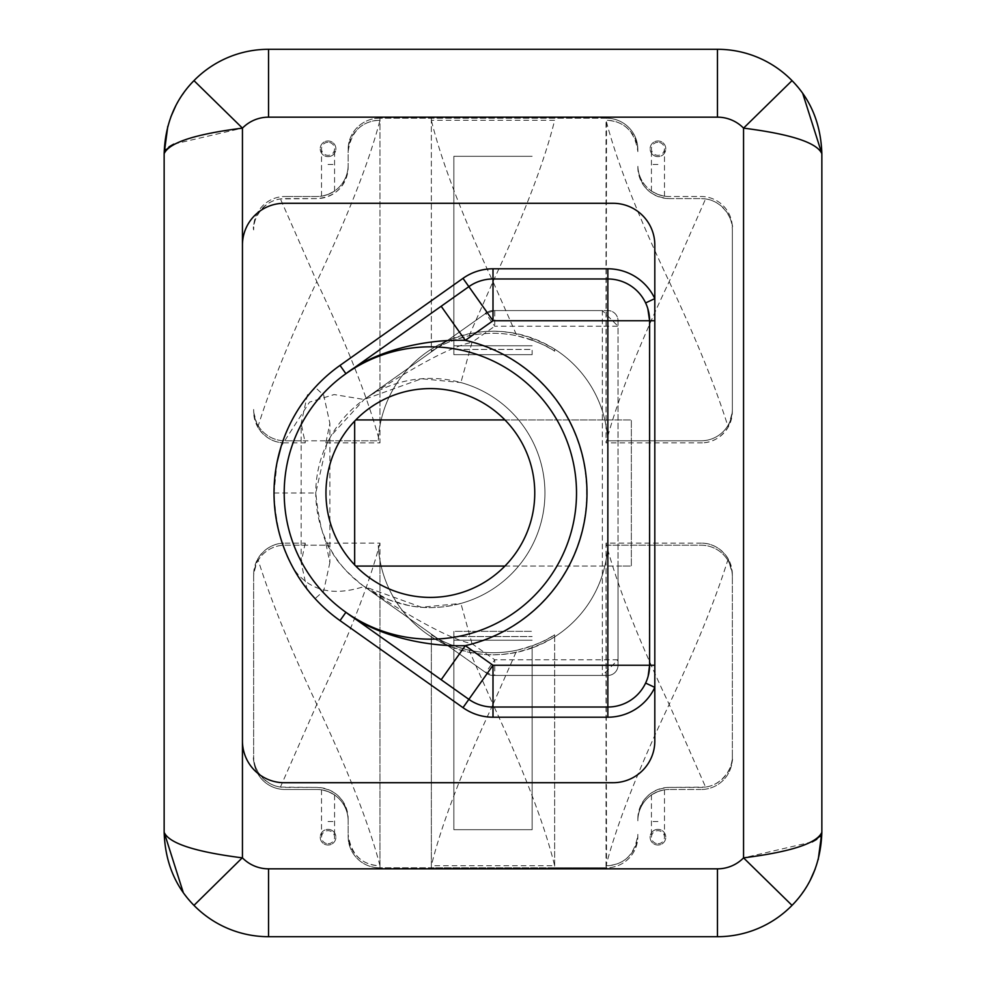 <?xml version="1.0" encoding="UTF-8"?>
<svg xmlns="http://www.w3.org/2000/svg" width="986" height="986" viewBox="0 0 986 986"><rect width="100%" height="100%" fill="white"/><g stroke="black" fill="none" stroke-linecap="round" stroke-linejoin="round"><path stroke-width="0.74" stroke-dasharray="4.93 3.7" d="M268.537 936.7L268.537 868.839A36.544 36.544 0 0 1 242.445 857.869L193.971 905.37A104.405 104.405 0 0 0 268.537 936.7L717.463 936.7A104.405 104.405 0 0 0 792.029 905.37L743.555 857.869A36.544 36.544 0 0 1 717.463 868.839L717.463 936.7M812.156 841.933L743.555 857.869L743.555 128.131L792.029 80.63A104.405 104.405 0 0 0 717.463 49.3L717.463 117.161A36.544 36.544 0 0 1 743.555 128.131C790.908 134.145 817 142.662 821.856 153.705L821.769 833.232M794.05 903.25L802.259 893.205M803.528 891.393L810.295 880.067M815.188 869.036L818.22 859.619M183.273 892.54L192.689 904.039M173.746 144.116L242.445 128.131L242.445 857.869C195.092 851.855 169 843.338 164.144 832.295L164.206 152.879M166.079 149.367L169.013 146.84M654.038 155.591A7.826 7.826 0 0 1 651.167 144.893A7.826 7.826 0 0 1 661.865 142.021A7.826 7.826 0 0 1 664.737 152.719A7.826 7.826 0 0 1 654.038 155.591A7.826 7.826 0 0 1 651.167 144.893A7.826 7.826 0 0 1 661.865 142.021A7.826 7.826 0 0 1 664.737 152.719A7.826 7.826 0 0 1 654.038 155.591M331.962 155.591A7.826 7.826 0 0 1 321.263 152.719A7.826 7.826 0 0 1 324.135 142.021A7.826 7.826 0 0 1 334.833 144.893A7.826 7.826 0 0 1 331.962 155.591A7.826 7.826 0 0 1 321.263 152.719A7.826 7.826 0 0 1 324.135 142.021A7.826 7.826 0 0 1 334.833 144.893A7.826 7.826 0 0 1 331.962 155.591M331.962 830.409A7.826 7.826 0 0 1 334.833 841.107A7.826 7.826 0 0 1 324.135 843.979A7.826 7.826 0 0 1 321.263 833.281A7.826 7.826 0 0 1 331.962 830.409A7.826 7.826 0 0 1 334.833 841.107A7.826 7.826 0 0 1 324.135 843.979A7.826 7.826 0 0 1 321.263 833.281A7.826 7.826 0 0 1 331.962 830.409M654.038 830.409A7.826 7.826 0 0 1 664.737 833.281A7.826 7.826 0 0 1 661.865 843.979A7.826 7.826 0 0 1 651.167 841.107A7.826 7.826 0 0 1 654.038 830.409A7.826 7.826 0 0 1 664.737 833.281A7.826 7.826 0 0 1 661.865 843.979A7.826 7.826 0 0 1 651.167 841.107A7.826 7.826 0 0 1 654.038 830.409M819.921 836.646L816.728 839.332M654.815 298.598L654.815 245.046A41.757 41.757 0 0 0 613.058 203.289L284.202 203.289A41.757 41.757 0 0 0 242.445 245.046L242.445 740.954A41.757 41.757 0 0 0 284.202 782.711L613.058 782.711A41.757 41.757 0 0 0 654.815 740.954L654.815 687.402M654.815 672.97L654.815 665.254M654.815 320.746L654.815 313.055M191.95 82.75L183.741 92.795M182.472 94.607L175.705 105.933M170.812 116.964L167.78 126.381M268.537 49.3A104.405 104.405 0 0 0 193.971 80.63L242.445 128.131A36.544 36.544 0 0 1 268.537 117.161L268.537 49.3L717.463 49.3M802.727 93.46L793.311 81.961M645.694 303.121L645.608 302.936A41.757 41.757 0 0 0 607.844 278.976L493 278.976A41.757 41.757 0 0 0 468.868 286.655M649.503 668.188L649.503 317.825M649.158 314.719L648.566 311.527M648.554 311.453L647.691 308.261M647.223 306.843L646.68 305.389M440.052 678.935L468.868 699.345A41.757 41.757 0 0 0 493 707.024L607.844 707.024A41.757 41.757 0 0 0 645.608 683.064L645.756 682.768M646.668 680.611L647.605 678.011M647.691 677.739L648.468 674.917M648.554 674.547L649.158 671.293M373.645 631.927L375.087 632.95M386.007 640.678L386.66 641.147M397.789 649.022L398.615 649.601M408.672 656.725L410.299 657.872M284.202 493A146.162 146.162 0 0 0 497.511 622.819A146.162 146.162 0 0 0 497.511 363.181A146.162 146.162 0 0 0 284.202 493M325.959 493A104.405 104.405 0 0 0 430.364 597.405A104.405 104.405 0 0 0 534.757 493A104.405 104.405 0 0 0 430.364 388.595A104.405 104.405 0 0 0 325.959 493M277.017 462.52L274.022 493C276.746 545.073 292.164 570.315 302.221 578.548C317.295 592.29 337.939 594.952 364.154 586.522C415.525 620.477 451.477 639.544 472.011 643.685L494.738 659.782L494.738 675.435L602.36 675.435L618.025 659.782L618.025 326.218L602.36 310.565L494.738 310.565L485.691 313.437L364.154 399.478L331.234 435.529L328.634 440.274L326.711 444.156L315.779 493C319.131 524.527 324.369 543.853 331.518 550.964C336.3 561.17 347.171 573.026 364.154 586.522L421.527 607.24L460.893 603.432A114.573 114.573 0 0 0 430.364 378.427A114.573 114.573 0 0 0 315.779 493A114.573 114.573 0 0 0 430.364 607.573A114.573 114.573 0 0 0 460.893 382.568L421.527 378.76L364.154 399.478L334.143 394.56L309.53 402.115L281.133 446.387M487.121 673.574L364.154 586.522L487.121 673.574A10.18 10.18 0 0 0 493 675.435A10.18 10.18 0 0 1 487.121 673.574M364.154 586.51L388.657 599.722L408.598 605.49C424.695 608.904 442.122 608.214 460.893 603.432L472.011 643.685A156.343 156.343 0 0 0 472.011 342.315C451.477 346.456 415.525 365.523 364.154 399.478L487.121 312.426A10.18 10.18 0 0 1 493 310.565L607.844 310.565A10.18 10.18 0 0 1 618.025 320.746L618.025 326.218L602.36 326.218L602.36 675.435L607.844 675.435L493 675.435L494.738 675.435L485.691 672.563L494.738 659.782L618.025 659.782L618.025 665.254A10.18 10.18 0 0 1 607.844 675.435A10.18 10.18 0 0 0 618.025 665.254L618.025 566.075L631.336 566.075L631.336 419.925L504.918 419.925M354.664 421.096L354.664 566.075L355.798 566.075M504.918 566.075L618.025 566.075L618.025 320.746A10.18 10.18 0 0 0 607.844 310.565L602.36 310.565L602.36 326.218L494.738 326.218L485.691 313.437M355.798 419.925L631.336 419.925L631.336 566.075L354.664 566.075L354.664 564.904M487.121 312.426A10.18 10.18 0 0 1 493 310.565L494.738 310.565L494.738 326.218L472.011 342.315L460.893 382.568M657.958 142.28A6.52 6.52 0 0 0 651.426 148.8A6.52 6.52 0 0 0 657.958 155.332A6.52 6.52 0 0 0 664.478 148.8A6.52 6.52 0 0 0 657.958 142.28M657.958 194.427C649.367 190.101 649.367 190.101 657.958 194.427C649.367 190.101 649.367 190.101 657.958 194.427C666.376 196.806 666.376 196.806 657.958 194.427C666.376 196.806 666.376 196.806 657.958 194.427M669.174 196.51A31.318 31.318 0 0 1 637.856 165.18A31.318 31.318 0 0 0 669.174 196.51L701.021 196.51A31.318 31.318 0 0 1 732.339 227.828A31.318 31.318 0 0 0 701.021 196.51L669.174 196.51M637.856 149.527L637.856 151.61C634.959 131.631 624.52 121.192 606.538 120.292A31.318 31.318 0 0 1 637.856 151.61L637.856 149.527A31.318 31.318 0 0 0 606.538 118.209A31.318 31.318 0 0 1 637.856 149.527M253.673 412.259L257.814 427.148C264.384 437.18 272.974 442.418 283.574 442.862A31.318 31.318 0 0 1 253.673 412.259L253.661 409.486A31.318 31.318 0 0 0 284.979 440.804L378.279 440.804A114.844 114.844 0 0 1 532.144 338.062L532.144 340.145A114.844 114.844 0 0 0 453.856 340.145L453.856 345.79L453.856 340.145A114.844 114.844 0 0 0 431.35 351.226C438.943 345.593 451.539 340.441 469.114 335.782C485.038 332.43 500.962 332.43 516.886 335.782C534.461 340.441 547.057 345.593 554.65 351.226A114.844 114.844 0 0 0 532.144 340.145L532.144 338.062A114.844 114.844 0 0 1 607.721 440.804L701.021 440.804A31.318 31.318 0 0 0 732.339 409.486L732.339 229.911C734.422 224.192 725.708 201.563 705.582 198.925L669.186 281.589C637.893 347.614 616.842 401.376 606.033 442.887L606.538 118.209L379.462 118.209L606.033 118.209L606.538 120.292M732.339 409.486L732.327 412.259A31.318 31.318 0 0 1 702.426 442.862C713.026 442.418 721.616 437.18 728.186 427.148C715.824 387.325 696.153 338.802 669.186 281.589C637.893 215.564 616.842 161.803 606.033 120.292L606.033 425.718A114.844 114.844 0 0 1 607.721 440.804L701.021 440.804A31.318 31.318 0 0 0 732.339 409.486L732.339 229.911A31.318 31.318 0 0 0 701.021 198.593L705.582 198.925M669.174 198.593L701.021 198.593L669.174 198.593C650.427 197.04 639.988 186.6 637.856 167.275A31.318 31.318 0 0 0 669.174 198.593M379.462 118.209A31.318 31.318 0 0 0 348.144 149.527A31.318 31.318 0 0 1 379.462 118.209M532.144 156.306L453.856 156.306L453.856 354.664L453.856 156.306L532.144 156.306M379.462 120.292C361.48 121.192 351.041 131.631 348.144 151.61L348.144 165.18A31.318 31.318 0 0 1 316.826 196.51L284.979 196.51L316.826 196.51A31.318 31.318 0 0 0 348.144 165.18L348.144 167.275A31.318 31.318 0 0 1 316.826 198.593L280.418 198.925C260.292 201.575 251.578 224.192 253.661 229.911L253.661 227.828A31.318 31.318 0 0 1 284.979 196.51A31.318 31.318 0 0 0 253.661 227.828L253.661 229.911A31.318 31.318 0 0 1 284.979 198.593L316.826 198.593C335.573 197.04 346.012 186.6 348.144 167.275L348.144 151.61A31.318 31.318 0 0 1 379.462 120.292L379.967 120.292C369.158 161.803 348.107 215.564 316.814 281.589C348.107 347.614 369.158 401.376 379.967 442.887L379.967 425.718A114.844 114.844 0 0 1 431.35 349.13C472.467 325.294 513.57 325.294 554.65 349.13A114.844 114.844 0 0 1 606.033 425.718M253.673 573.741A31.318 31.318 0 0 1 283.574 543.138C272.974 543.582 264.384 548.82 257.814 558.852L253.673 573.741L253.661 576.514A31.318 31.318 0 0 1 284.979 545.196L325.848 545.196L325.848 543.138L329.879 562.599L329.879 423.401L325.848 442.862L325.848 440.804L378.279 440.804A114.844 114.844 0 0 1 379.967 425.718L379.967 118.209L379.967 425.718M325.848 442.862L379.967 442.887M305.192 545.196L305.192 543.138L283.574 543.138M329.879 562.599L323.667 590.996L315.532 598.231L307.373 590.996L301.161 562.599L305.192 543.138M301.161 562.599L301.161 423.401L307.398 394.967L315.557 387.769L323.679 395.053L329.879 423.401M283.574 442.862L305.192 442.862L301.161 423.401M305.192 442.862L305.192 440.804L325.848 440.804M253.661 576.514L253.661 756.089C251.676 761.932 260.119 784.264 280.418 787.074L316.826 787.407C335.573 788.96 346.012 799.399 348.144 818.725L348.144 836.473A31.318 31.318 0 0 0 379.462 867.791A31.318 31.318 0 0 1 348.144 836.473L348.144 820.82A31.318 31.318 0 0 0 316.826 789.49L284.979 789.49A31.318 31.318 0 0 1 253.661 758.172L253.661 576.514A31.318 31.318 0 0 1 284.979 545.196L325.848 545.196M702.426 543.138A31.318 31.318 0 0 1 732.327 573.741L728.186 558.852C721.616 548.82 713.026 543.582 702.426 543.138L606.033 543.113L606.033 867.791L554.65 867.791L554.65 634.774A114.844 114.844 0 0 1 532.144 645.855L532.144 647.938A114.844 114.844 0 0 0 607.721 545.196A114.844 114.844 0 0 1 554.65 636.87C513.546 660.706 472.442 660.706 431.35 636.87A114.844 114.844 0 0 1 379.967 560.282L379.967 543.113L325.848 543.138M379.967 560.282L379.967 867.791L379.967 560.282A114.844 114.844 0 0 1 378.279 545.196A114.844 114.844 0 0 0 453.856 647.938L453.856 829.694L532.144 829.694L532.144 647.938A114.844 114.844 0 0 1 453.856 647.938L453.856 829.694L532.144 829.694L532.144 645.855A114.844 114.844 0 0 1 453.856 645.855L453.856 631.336L532.144 631.336L453.856 631.336L453.856 636.549L532.144 636.549L453.856 636.549L453.856 640.21L453.856 631.336L453.856 640.21L532.144 640.21L453.856 640.21L532.144 640.21L453.856 640.21L453.856 645.855A114.844 114.844 0 0 1 431.35 634.774L431.35 865.708C441.481 824.53 462.04 770.756 493 704.411C523.96 770.756 544.519 824.518 554.65 865.708L431.35 865.708L431.35 867.791L379.462 867.791L606.538 867.791A31.318 31.318 0 0 0 637.856 836.473A31.318 31.318 0 0 1 606.538 867.791L606.033 865.708C616.842 824.197 637.893 770.436 669.186 704.411L705.582 787.074C725.893 784.264 734.311 761.932 732.339 756.089L732.339 758.172A31.318 31.318 0 0 1 701.021 789.49A31.318 31.318 0 0 0 732.339 758.172L732.339 576.514A31.318 31.318 0 0 0 701.021 545.196L607.721 545.196L701.021 545.196A31.318 31.318 0 0 1 732.339 576.514L732.339 756.089A31.318 31.318 0 0 1 701.021 787.407L669.174 787.407A31.318 31.318 0 0 0 637.856 818.725L637.856 820.82A31.318 31.318 0 0 1 669.174 789.49A31.318 31.318 0 0 0 637.856 820.82L637.856 818.725C639.988 799.399 650.427 788.96 669.174 787.407L705.582 787.074M379.967 543.113C369.158 584.624 348.107 638.386 316.814 704.411C289.847 647.198 270.176 598.675 257.814 558.852M257.814 427.148C270.176 387.325 289.847 338.802 316.814 281.589L280.418 198.925M431.35 118.209L431.35 349.13L431.35 120.292L554.65 120.292C544.519 161.47 523.96 215.244 493 281.589C462.04 215.244 441.481 161.482 431.35 120.292L431.35 118.209M431.35 351.226L431.35 349.13M469.114 335.782L493 281.589L516.886 335.782M554.65 351.226L554.65 349.13M532.144 354.664L453.856 354.664L532.144 354.664L532.144 349.451L453.856 349.451L532.144 349.451L532.144 354.664M328.042 194.427C319.624 196.806 319.624 196.806 328.042 194.427C319.624 196.806 319.624 196.806 328.042 194.427C336.633 190.101 336.633 190.101 328.042 194.427C336.633 190.101 336.633 190.101 328.042 194.427M253.661 409.486A31.318 31.318 0 0 0 284.979 440.804L305.192 440.804M328.042 142.28A6.52 6.52 0 0 0 321.522 148.8A6.52 6.52 0 0 0 328.042 155.332A6.52 6.52 0 0 0 334.574 148.8A6.52 6.52 0 0 0 328.042 142.28M280.418 787.074L316.814 704.411C348.107 770.436 369.158 824.197 379.967 865.708L379.462 865.708A31.318 31.318 0 0 1 348.144 834.39C351.041 854.369 361.48 864.808 379.462 865.708M253.661 758.172L253.661 756.089A31.318 31.318 0 0 0 284.979 787.407L316.826 787.407A31.318 31.318 0 0 1 348.144 818.725L348.144 820.82A31.318 31.318 0 0 0 316.826 789.49L284.979 789.49A31.318 31.318 0 0 1 253.661 758.172M701.021 789.49L669.174 789.49L701.021 789.49M732.327 573.741L732.339 576.514M728.186 558.852C715.824 598.675 696.153 647.198 669.186 704.411C637.893 638.386 616.842 584.624 606.033 543.113M606.033 560.282L606.538 865.708C624.52 864.808 634.959 854.369 637.856 834.39A31.318 31.318 0 0 1 606.538 865.708M554.65 636.87L554.65 867.791L431.35 867.791L431.35 636.87M657.958 791.573C666.376 789.194 666.376 789.194 657.958 791.573C666.376 789.194 666.376 789.194 657.958 791.573C649.367 795.899 649.367 795.899 657.958 791.573C649.367 795.899 649.367 795.899 657.958 791.573M657.958 843.72A6.52 6.52 0 0 0 664.478 837.2A6.52 6.52 0 0 0 657.958 830.668A6.52 6.52 0 0 0 651.426 837.2A6.52 6.52 0 0 0 657.958 843.72M554.65 634.774C547.057 640.407 534.461 645.559 516.886 650.218L493 704.411L469.114 650.218C451.539 645.559 438.943 640.407 431.35 634.774M516.886 650.218C500.962 653.57 485.038 653.57 469.114 650.218M328.042 791.573C336.633 795.899 336.633 795.899 328.042 791.573C336.633 795.899 336.633 795.899 328.042 791.573C319.624 789.194 319.624 789.194 328.042 791.573C319.624 789.194 319.624 789.194 328.042 791.573M328.042 843.72A6.52 6.52 0 0 0 334.574 837.2A6.52 6.52 0 0 0 328.042 830.668A6.52 6.52 0 0 0 321.522 837.2A6.52 6.52 0 0 0 328.042 843.72M702.426 442.862L606.033 442.887M728.186 427.148L732.327 412.259M268.537 868.839L717.463 868.839M717.463 117.161L268.537 117.161M645.608 683.064L646.767 680.389M274.022 493L315.779 493M657.958 164.465L651.426 164.465L657.958 164.465M532.144 345.79L453.856 345.79L532.144 345.79M328.042 164.465L334.574 164.465L328.042 164.465M657.958 821.535L651.426 821.535L657.958 821.535M328.042 821.535L334.574 821.535L328.042 821.535M647.802 308.606L645.608 302.936M647.42 678.578L648.147 676.174M330.063 437.611L331.234 435.529M328.634 440.274L326.711 444.156M664.478 196.152L664.478 148.8M651.426 190.988L651.426 148.8M334.574 190.988L334.574 148.8M321.522 196.152L321.522 148.8M651.426 795.012L651.426 837.2M664.478 789.848L664.478 837.2M321.522 789.848L321.522 837.2M334.574 795.012L334.574 837.2"/><path stroke-width="1.48" d="M818.22 859.619L821.856 832.295C820.882 861.85 810.936 886.204 792.029 905.37A104.405 104.405 0 0 1 717.463 936.7L268.537 936.7A104.405 104.405 0 0 1 193.971 905.37C175.064 886.217 165.118 861.863 164.144 832.295L183.273 892.54M191.95 82.75L193.971 80.63L242.445 128.131C195.105 134.145 169 142.662 164.144 153.705L164.144 832.295L164.144 153.705C165.118 124.15 175.064 99.796 193.971 80.63A104.405 104.405 0 0 1 268.537 49.3L717.463 49.3A104.405 104.405 0 0 1 792.029 80.63C810.936 99.783 820.882 124.137 821.856 153.705L821.856 832.295C817 843.338 790.895 851.855 743.555 857.869L792.029 905.37L794.05 903.25M802.259 893.205L803.528 891.393M810.295 880.067L815.188 869.036M192.689 904.039L193.971 905.37L242.248 857.845M164.206 152.879L166.079 149.367M169.013 146.84L173.746 144.116M167.78 126.381L164.144 153.705L164.144 832.295C169 843.338 195.105 851.855 242.445 857.869A36.544 36.544 0 0 0 268.537 868.839L268.537 936.7M821.769 833.232L819.921 836.646M816.728 839.332L812.156 841.933M821.856 832.295L821.856 153.705C817 142.662 790.895 134.145 743.555 128.131A36.544 36.544 0 0 0 717.463 117.161L717.463 49.3M654.815 313.055L654.815 245.046A41.757 41.757 0 0 0 613.058 203.289L284.202 203.289A41.757 41.757 0 0 0 242.445 245.046L242.445 740.954A41.757 41.757 0 0 0 284.202 782.711L613.058 782.711A41.757 41.757 0 0 0 654.815 740.954L654.815 672.97M340.022 365.399A156.343 156.343 0 0 0 340.022 620.601L462.989 707.652A51.938 51.938 0 0 0 493 717.204L607.844 717.204A51.938 51.938 0 0 0 654.815 687.402L654.815 298.598A51.938 51.938 0 0 0 607.844 268.796L493 268.796A51.938 51.938 0 0 0 462.989 278.348L340.022 365.399L345.913 373.706L468.868 286.655L345.913 373.706C375.185 350.757 424.88 338.987 465.306 340.343L441.173 306.264M340.022 620.601L345.913 612.294L468.868 699.345A41.757 41.757 0 0 0 493 707.024L607.844 707.024A41.757 41.757 0 0 0 649.601 665.254L654.815 665.254L654.815 320.746L649.601 320.746A41.757 41.757 0 0 0 607.844 278.976L493 278.976A41.757 41.757 0 0 0 468.868 286.655L493 320.746L493 268.796M183.741 92.795L182.472 94.607M175.705 105.933L170.812 116.964M821.856 153.705L802.727 93.46M793.311 81.961L792.029 80.63L743.555 128.131L743.555 857.869A36.544 36.544 0 0 1 717.463 868.839L268.537 868.839M649.503 317.825L649.158 314.719M647.691 308.261L647.223 306.843M646.68 305.389L645.694 303.121M645.756 682.768L646.668 680.611M649.158 671.293L649.503 668.188M345.913 612.294C375.185 635.243 424.88 647.013 465.306 645.657L441.173 679.736L373.645 631.927M375.087 632.95L386.007 640.678M386.66 641.147L397.789 649.022M398.615 649.601L408.672 656.725M410.299 657.872L419.728 664.552M420.295 664.958L440.052 678.935M607.844 717.204L607.844 320.746L493 320.746L465.306 340.343A156.601 156.601 0 0 1 465.306 645.657L493 665.254L649.601 665.254L649.601 320.746L647.802 308.606M284.202 493A146.162 146.162 0 0 0 430.364 639.162A146.162 146.162 0 0 0 576.514 493A146.162 146.162 0 0 0 430.364 346.838A146.162 146.162 0 0 0 284.202 493M649.601 320.746L607.844 320.746L607.844 268.796M493 717.204L493 665.254L462.989 707.652M534.757 493A104.405 104.405 0 0 0 430.364 388.595A104.405 104.405 0 0 0 325.959 493A104.405 104.405 0 0 0 430.364 597.405A104.405 104.405 0 0 0 534.757 493M281.133 446.387L277.017 462.52M355.798 566.075L504.918 566.075M354.664 564.904L354.664 421.096M504.918 419.925L355.798 419.925M485.691 313.437L487.121 312.426M717.463 936.7L717.463 868.839M242.445 740.954L242.445 857.869M242.445 245.046L242.445 128.131A36.544 36.544 0 0 1 268.537 117.161L717.463 117.161M268.537 49.3L268.537 117.161M654.815 298.598L645.608 302.936M654.815 687.402L645.608 683.064M462.989 278.348L468.868 286.655M646.767 680.389L647.42 678.578M648.147 676.174L649.601 665.254"/></g></svg>

